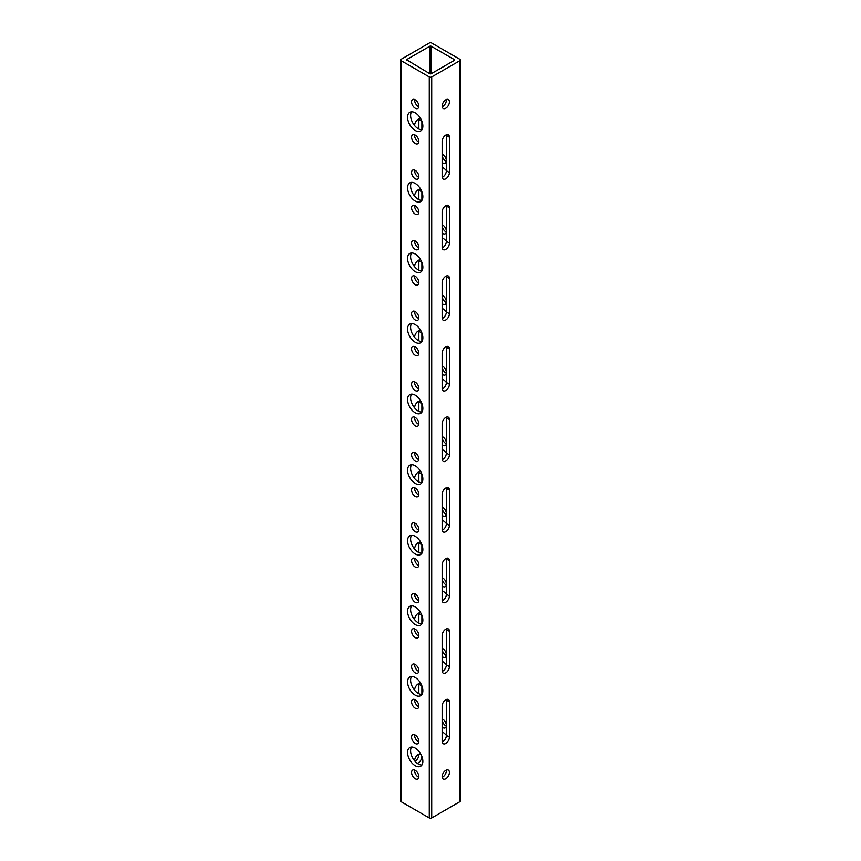 <?xml version="1.0" encoding="UTF-8"?>
<svg xmlns="http://www.w3.org/2000/svg" width="861" height="861" viewBox="0 0 861 861"><rect width="100%" height="100%" fill="white"/><g stroke="black" fill="none" stroke-linecap="round" stroke-linejoin="round"><path stroke-width="1.29" d="M415.217 112.845A10.806 6.242 -120 0 0 409.814 112.307A10.806 6.242 -120 0 0 408.168 120.96A10.806 6.242 -120 0 0 415.217 130.485A10.806 6.242 -120 0 0 420.62 131.023A10.806 6.242 -120 0 0 422.277 122.359A10.806 6.242 -120 0 0 415.217 112.845M421.922 129.763A10.806 6.242 60 0 1 418.252 128.73A10.806 6.242 60 0 1 411.547 111.812M446.385 170.693A10.806 6.242 -120 0 0 442.748 167.529A10.806 6.242 -120 0 0 442.145 167.206M415.217 183.425A10.806 6.242 -120 0 0 409.814 182.887A10.806 6.242 -120 0 0 408.168 191.54A10.806 6.242 -120 0 0 415.217 201.065A10.806 6.242 -120 0 0 420.62 201.603A10.806 6.242 -120 0 0 422.277 192.939A10.806 6.242 -120 0 0 415.217 183.425M421.922 200.344A10.806 6.242 60 0 1 418.252 199.311A10.806 6.242 60 0 1 411.547 182.392M446.385 241.274A10.806 6.242 -120 0 0 442.748 238.11A10.806 6.242 -120 0 0 442.145 237.787M415.217 254.006A10.806 6.242 -120 0 0 409.814 253.468A10.806 6.242 -120 0 0 408.168 262.131A10.806 6.242 -120 0 0 415.217 271.645A10.806 6.242 -120 0 0 420.62 272.184A10.806 6.242 -120 0 0 422.277 263.52A10.806 6.242 -120 0 0 415.217 254.006M421.922 270.935A10.806 6.242 60 0 1 418.252 269.891A10.806 6.242 60 0 1 411.547 252.973M446.385 311.854A10.806 6.242 -120 0 0 442.748 308.69A10.806 6.242 -120 0 0 442.145 308.367M415.217 324.586A10.806 6.242 -120 0 0 409.814 324.048A10.806 6.242 -120 0 0 408.168 332.712A10.806 6.242 -120 0 0 415.217 342.226A10.806 6.242 -120 0 0 420.62 342.764A10.806 6.242 -120 0 0 422.277 334.111A10.806 6.242 -120 0 0 415.217 324.586M421.922 341.516A10.806 6.242 60 0 1 418.252 340.482A10.806 6.242 60 0 1 411.547 323.553M446.385 382.435A10.806 6.242 -120 0 0 442.748 379.27A10.806 6.242 -120 0 0 442.145 378.948M415.217 395.167A10.806 6.242 -120 0 0 409.814 394.629A10.806 6.242 -120 0 0 408.168 403.292A10.806 6.242 -120 0 0 415.217 412.806A10.806 6.242 -120 0 0 420.62 413.345A10.806 6.242 -120 0 0 422.277 404.692A10.806 6.242 -120 0 0 415.217 395.167M421.922 412.096A10.806 6.242 60 0 1 418.252 411.063A10.806 6.242 60 0 1 411.547 394.134M446.342 417.165A5.144 2.97 -60 0 1 446.385 417.789L446.385 453.069A10.806 6.242 -120 0 0 442.748 449.851A10.806 6.242 -120 0 0 442.145 449.539M415.217 465.747A10.806 6.242 -120 0 0 409.814 465.209A10.806 6.242 -120 0 0 408.168 473.873A10.806 6.242 -120 0 0 415.217 483.387A10.806 6.242 -120 0 0 420.62 483.925A10.806 6.242 -120 0 0 422.277 475.272A10.806 6.242 -120 0 0 415.217 465.747M421.922 482.677A10.806 6.242 60 0 1 418.252 481.643A10.806 6.242 60 0 1 411.547 464.714M446.385 523.606A10.806 6.242 -120 0 0 442.748 520.442A10.806 6.242 -120 0 0 442.145 520.119M415.217 536.328A10.806 6.242 -120 0 0 409.814 535.8A10.806 6.242 -120 0 0 408.168 544.453A10.806 6.242 -120 0 0 415.217 553.978A10.806 6.242 -120 0 0 420.62 554.506A10.806 6.242 -120 0 0 422.277 545.852A10.806 6.242 -120 0 0 415.217 536.328M421.922 553.257A10.806 6.242 60 0 1 418.252 552.224A10.806 6.242 60 0 1 411.547 535.294M446.385 594.187A10.806 6.242 -120 0 0 442.748 591.023A10.806 6.242 -120 0 0 442.145 590.7M415.217 606.908A10.806 6.242 -120 0 0 409.814 606.381A10.806 6.242 -120 0 0 408.168 615.034A10.806 6.242 -120 0 0 415.217 624.559A10.806 6.242 -120 0 0 420.62 625.086A10.806 6.242 -120 0 0 422.277 616.433A10.806 6.242 -120 0 0 415.217 606.908M421.922 623.838A10.806 6.242 60 0 1 418.252 622.804A10.806 6.242 60 0 1 411.547 605.875M446.385 664.767A10.806 6.242 -120 0 0 442.748 661.603A10.806 6.242 -120 0 0 442.145 661.28M415.217 677.489A10.806 6.242 -120 0 0 409.814 676.961A10.806 6.242 -120 0 0 408.168 685.614A10.806 6.242 -120 0 0 415.217 695.139A10.806 6.242 -120 0 0 420.62 695.677A10.806 6.242 -120 0 0 422.277 687.013A10.806 6.242 -120 0 0 415.217 677.489M421.922 694.418A10.806 6.242 60 0 1 418.252 693.385A10.806 6.242 60 0 1 411.547 676.455M446.385 735.348A10.806 6.242 -120 0 0 442.748 732.184A10.806 6.242 -120 0 0 442.145 731.861M415.217 748.08A10.806 6.242 -120 0 0 409.814 747.542A10.806 6.242 -120 0 0 408.168 756.195A10.806 6.242 -120 0 0 415.217 765.72A10.806 6.242 -120 0 0 420.62 766.258A10.806 6.242 -120 0 0 422.277 757.594A10.806 6.242 -120 0 0 415.217 748.08M421.922 764.998A10.806 6.242 60 0 1 418.252 763.965A10.806 6.242 60 0 1 411.547 747.036M445.783 108.217A5.144 2.97 120 0 0 449.141 103.686A5.144 2.97 120 0 0 448.355 99.564A5.144 2.97 120 0 0 445.783 99.811A5.144 2.97 120 0 0 442.414 104.353A5.144 2.97 120 0 0 443.211 108.475A5.144 2.97 120 0 0 445.783 108.217M446.342 99.542A5.144 2.97 -60 0 1 442.748 106.463A5.144 2.97 -60 0 1 442.188 106.742M417.208 763.276A5.144 2.97 120 0 0 418.252 762.857A5.144 2.97 120 0 0 421.89 756.442M420.878 754.225A5.144 2.97 120 0 0 420.825 754.193A5.144 2.97 120 0 0 418.252 754.451A5.144 2.97 120 0 0 414.615 760.801M414.98 761.232A5.144 2.97 120 0 0 415.217 761.102A5.144 2.97 120 0 0 418.812 754.182M445.783 778.753A5.144 2.97 120 0 0 449.141 774.211A5.144 2.97 120 0 0 448.355 770.089A5.144 2.97 120 0 0 445.783 770.347A5.144 2.97 120 0 0 442.414 774.878A5.144 2.97 120 0 0 443.211 779.001A5.144 2.97 120 0 0 445.783 778.753M446.342 770.068A5.144 2.97 -60 0 1 442.748 776.999A5.144 2.97 -60 0 1 442.188 777.268M420.878 118.99A5.144 2.97 120 0 0 420.825 118.969A5.144 2.97 120 0 0 418.252 119.216A5.144 2.97 120 0 0 414.615 125.523L414.615 125.566M445.783 135.112A5.144 2.97 120 0 0 442.145 141.408L442.145 176.699A5.144 2.97 120 0 0 443.211 179.056A5.144 2.97 120 0 0 447.171 177.678A5.144 2.97 120 0 0 449.42 172.501L449.42 137.211A5.144 2.97 120 0 0 448.355 134.854A5.144 2.97 120 0 0 445.783 135.112M420.878 189.571A5.144 2.97 120 0 0 420.825 189.549A5.144 2.97 120 0 0 418.252 189.797A5.144 2.97 120 0 0 414.615 196.104L414.615 196.147M445.783 205.693A5.144 2.97 120 0 0 442.145 211.989L442.145 247.279A5.144 2.97 120 0 0 443.211 249.636A5.144 2.97 120 0 0 447.171 248.259A5.144 2.97 120 0 0 449.42 243.082L449.42 207.792A5.144 2.97 120 0 0 448.355 205.435A5.144 2.97 120 0 0 445.783 205.693M420.878 260.151A5.144 2.97 120 0 0 420.825 260.13A5.144 2.97 120 0 0 418.252 260.377A5.144 2.97 120 0 0 414.615 266.684L414.615 266.727M445.783 276.273A5.144 2.97 120 0 0 442.145 282.58L442.145 317.86A5.144 2.97 120 0 0 443.211 320.217A5.144 2.97 120 0 0 447.171 318.839A5.144 2.97 120 0 0 449.42 313.662L449.42 278.372A5.144 2.97 120 0 0 448.355 276.015A5.144 2.97 120 0 0 445.783 276.273M420.878 330.742A5.144 2.97 120 0 0 420.825 330.71A5.144 2.97 120 0 0 418.252 330.968A5.144 2.97 120 0 0 414.615 337.264L414.615 337.318M445.783 346.854A5.144 2.97 120 0 0 442.145 353.161L442.145 388.44A5.144 2.97 120 0 0 443.211 390.797A5.144 2.97 120 0 0 447.171 389.42A5.144 2.97 120 0 0 449.42 384.243L449.42 348.953A5.144 2.97 120 0 0 448.355 346.596A5.144 2.97 120 0 0 445.783 346.854M420.878 401.323A5.144 2.97 120 0 0 420.825 401.291A5.144 2.97 120 0 0 418.252 401.549A5.144 2.97 120 0 0 414.615 407.845L414.615 407.899M445.783 417.434A5.144 2.97 120 0 0 442.145 423.741L442.145 459.021A5.144 2.97 120 0 0 443.211 461.378A5.144 2.97 120 0 0 447.171 460A5.144 2.97 120 0 0 449.42 454.823L449.42 419.533A5.144 2.97 120 0 0 448.355 417.187A5.144 2.97 120 0 0 445.783 417.434M420.878 471.903A5.144 2.97 120 0 0 420.825 471.871A5.144 2.97 120 0 0 418.252 472.129A5.144 2.97 120 0 0 414.615 478.425L414.615 478.479M445.783 488.015A5.144 2.97 120 0 0 442.145 494.322L442.145 529.612A5.144 2.97 120 0 0 443.211 531.958A5.144 2.97 120 0 0 447.171 530.58A5.144 2.97 120 0 0 449.42 525.404L449.42 490.124A5.144 2.97 120 0 0 448.355 487.767A5.144 2.97 120 0 0 445.783 488.015M420.878 542.484A5.144 2.97 120 0 0 420.825 542.452A5.144 2.97 120 0 0 418.252 542.71A5.144 2.97 120 0 0 414.615 549.006L414.615 549.06M445.783 558.595A5.144 2.97 120 0 0 442.145 564.902L442.145 600.192A5.144 2.97 120 0 0 443.211 602.549A5.144 2.97 120 0 0 447.171 601.161A5.144 2.97 120 0 0 449.42 595.984L449.42 560.705A5.144 2.97 120 0 0 448.355 558.348A5.144 2.97 120 0 0 445.783 558.595M420.878 613.064A5.144 2.97 120 0 0 420.825 613.032A5.144 2.97 120 0 0 418.252 613.29A5.144 2.97 120 0 0 414.615 619.586L414.615 619.64M445.783 629.187A5.144 2.97 120 0 0 442.145 635.483L442.145 670.773A5.144 2.97 120 0 0 443.211 673.13A5.144 2.97 120 0 0 447.171 671.752A5.144 2.97 120 0 0 449.42 666.565L449.42 631.285A5.144 2.97 120 0 0 448.355 628.928A5.144 2.97 120 0 0 445.783 629.187M420.878 683.645A5.144 2.97 120 0 0 420.825 683.612A5.144 2.97 120 0 0 418.252 683.871A5.144 2.97 120 0 0 414.615 690.178L414.615 690.221M445.783 699.767A5.144 2.97 120 0 0 442.145 706.063L442.145 741.353A5.144 2.97 120 0 0 443.211 743.71A5.144 2.97 120 0 0 447.171 742.333A5.144 2.97 120 0 0 449.42 737.156L449.42 701.866A5.144 2.97 120 0 0 448.355 699.509A5.144 2.97 120 0 0 445.783 699.767M415.217 135.102A5.144 2.97 -120 0 0 412.645 134.854A5.144 2.97 -120 0 0 411.859 138.976A5.144 2.97 -120 0 0 415.217 143.507A5.144 2.97 -120 0 0 417.789 143.765A5.144 2.97 -120 0 0 418.586 139.643A5.144 2.97 -120 0 0 415.217 135.102M418.812 142.033A5.144 2.97 60 0 1 418.252 141.764A5.144 2.97 60 0 1 414.658 134.833M442.145 162.503A5.144 2.97 -120 0 0 442.748 162.912A5.144 2.97 -120 0 0 445.32 163.159A5.144 2.97 -120 0 0 446.385 160.803A5.144 2.97 -120 0 0 442.748 154.506A5.144 2.97 -120 0 0 442.145 154.216M442.188 154.227A5.144 2.97 -120 0 0 445.783 161.158A5.144 2.97 -120 0 0 446.342 161.427M415.217 170.392A5.144 2.97 -120 0 0 412.645 170.144A5.144 2.97 -120 0 0 411.859 174.266A5.144 2.97 -120 0 0 415.217 178.797A5.144 2.97 -120 0 0 417.789 179.056A5.144 2.97 -120 0 0 418.586 174.934A5.144 2.97 -120 0 0 415.217 170.392M418.812 177.323A5.144 2.97 60 0 1 418.252 177.054A5.144 2.97 60 0 1 414.658 170.123M415.217 205.693A5.144 2.97 -120 0 0 412.645 205.435A5.144 2.97 -120 0 0 411.859 209.557A5.144 2.97 -120 0 0 415.217 214.088A5.144 2.97 -120 0 0 417.789 214.346A5.144 2.97 -120 0 0 418.586 210.224A5.144 2.97 -120 0 0 415.217 205.693M418.812 212.613A5.144 2.97 60 0 1 418.252 212.344A5.144 2.97 60 0 1 414.658 205.413M442.145 233.083A5.144 2.97 -120 0 0 442.748 233.492A5.144 2.97 -120 0 0 445.32 233.74A5.144 2.97 -120 0 0 446.385 231.383A5.144 2.97 -120 0 0 442.748 225.087A5.144 2.97 -120 0 0 442.145 224.796M442.188 224.807A5.144 2.97 -120 0 0 445.783 231.738A5.144 2.97 -120 0 0 446.342 232.018M415.217 240.983A5.144 2.97 -120 0 0 412.645 240.725A5.144 2.97 -120 0 0 411.859 244.847A5.144 2.97 -120 0 0 415.217 249.378A5.144 2.97 -120 0 0 417.789 249.636A5.144 2.97 -120 0 0 418.586 245.514A5.144 2.97 -120 0 0 415.217 240.983M418.812 247.903A5.144 2.97 60 0 1 418.252 247.634A5.144 2.97 60 0 1 414.658 240.703M415.217 276.273A5.144 2.97 -120 0 0 412.645 276.015A5.144 2.97 -120 0 0 411.859 280.137A5.144 2.97 -120 0 0 415.217 284.668A5.144 2.97 -120 0 0 417.789 284.926A5.144 2.97 -120 0 0 418.586 280.804A5.144 2.97 -120 0 0 415.217 276.273M418.812 283.194A5.144 2.97 60 0 1 418.252 282.925A5.144 2.97 60 0 1 414.658 275.994M442.145 303.664A5.144 2.97 -120 0 0 442.748 304.073A5.144 2.97 -120 0 0 445.32 304.32A5.144 2.97 -120 0 0 446.385 301.974A5.144 2.97 -120 0 0 442.748 295.667A5.144 2.97 -120 0 0 442.145 295.377M442.188 295.398A5.144 2.97 -120 0 0 442.145 296.023A5.144 2.97 -120 0 0 445.783 302.319A5.144 2.97 -120 0 0 446.342 302.598M415.217 311.564A5.144 2.97 -120 0 0 412.645 311.305A5.144 2.97 -120 0 0 411.859 315.427A5.144 2.97 -120 0 0 415.217 319.958A5.144 2.97 -120 0 0 417.789 320.217A5.144 2.97 -120 0 0 418.586 316.095A5.144 2.97 -120 0 0 415.217 311.564M418.812 318.484A5.144 2.97 60 0 1 418.252 318.215A5.144 2.97 60 0 1 414.658 311.284M415.217 346.854A5.144 2.97 -120 0 0 412.645 346.596A5.144 2.97 -120 0 0 411.859 350.718A5.144 2.97 -120 0 0 415.217 355.249A5.144 2.97 -120 0 0 417.789 355.507A5.144 2.97 -120 0 0 418.586 351.385A5.144 2.97 -120 0 0 415.217 346.854M418.812 353.774A5.144 2.97 60 0 1 418.252 353.505A5.144 2.97 60 0 1 414.658 346.574M442.145 374.244A5.144 2.97 -120 0 0 442.748 374.653A5.144 2.97 -120 0 0 445.32 374.912A5.144 2.97 -120 0 0 446.385 372.555A5.144 2.97 -120 0 0 442.748 366.248A5.144 2.97 -120 0 0 442.145 365.957M442.188 365.979A5.144 2.97 -120 0 0 445.783 372.899A5.144 2.97 -120 0 0 446.342 373.179M415.217 382.144A5.144 2.97 -120 0 0 412.645 381.886A5.144 2.97 -120 0 0 411.859 386.008A5.144 2.97 -120 0 0 415.217 390.55A5.144 2.97 -120 0 0 417.789 390.797A5.144 2.97 -120 0 0 418.586 386.675A5.144 2.97 -120 0 0 415.217 382.144M418.812 389.064A5.144 2.97 60 0 1 418.252 388.795A5.144 2.97 60 0 1 414.658 381.864M415.217 417.434A5.144 2.97 -120 0 0 412.645 417.176A5.144 2.97 -120 0 0 411.859 421.298A5.144 2.97 -120 0 0 415.217 425.84A5.144 2.97 -120 0 0 417.789 426.087A5.144 2.97 -120 0 0 418.586 421.965A5.144 2.97 -120 0 0 415.217 417.434M418.812 424.355A5.144 2.97 60 0 1 418.252 424.086A5.144 2.97 60 0 1 414.658 417.154M442.145 444.825A5.144 2.97 -120 0 0 442.748 445.234A5.144 2.97 -120 0 0 445.32 445.492A5.144 2.97 -120 0 0 446.385 443.135A5.144 2.97 -120 0 0 442.748 436.828A5.144 2.97 -120 0 0 442.145 436.538M442.188 436.559A5.144 2.97 -120 0 0 442.145 437.184A5.144 2.97 -120 0 0 445.783 443.48A5.144 2.97 -120 0 0 446.342 443.759M415.217 452.725A5.144 2.97 -120 0 0 412.645 452.466A5.144 2.97 -120 0 0 411.859 456.588A5.144 2.97 -120 0 0 415.217 461.13A5.144 2.97 -120 0 0 417.789 461.378A5.144 2.97 -120 0 0 418.586 457.256A5.144 2.97 -120 0 0 415.217 452.725M418.812 459.645A5.144 2.97 60 0 1 418.252 459.376A5.144 2.97 60 0 1 414.658 452.445M415.217 488.015A5.144 2.97 -120 0 0 412.645 487.756A5.144 2.97 -120 0 0 411.859 491.879A5.144 2.97 -120 0 0 415.217 496.42A5.144 2.97 -120 0 0 417.789 496.668A5.144 2.97 -120 0 0 418.586 492.546A5.144 2.97 -120 0 0 415.217 488.015M418.812 494.946A5.144 2.97 60 0 1 418.252 494.666A5.144 2.97 60 0 1 414.658 487.735M442.145 515.405A5.144 2.97 -120 0 0 442.748 515.814A5.144 2.97 -120 0 0 445.32 516.073A5.144 2.97 -120 0 0 446.385 513.716A5.144 2.97 -120 0 0 442.748 507.409A5.144 2.97 -120 0 0 442.145 507.118M442.188 507.14A5.144 2.97 -120 0 0 442.145 507.764A5.144 2.97 -120 0 0 445.783 514.06A5.144 2.97 -120 0 0 446.342 514.34M415.217 523.305A5.144 2.97 -120 0 0 412.645 523.047A5.144 2.97 -120 0 0 411.859 527.169A5.144 2.97 -120 0 0 415.217 531.711A5.144 2.97 -120 0 0 417.789 531.958A5.144 2.97 -120 0 0 418.586 527.836A5.144 2.97 -120 0 0 415.217 523.305M418.812 530.236A5.144 2.97 60 0 1 418.252 529.956A5.144 2.97 60 0 1 414.658 523.036M415.217 558.595A5.144 2.97 -120 0 0 412.645 558.337A5.144 2.97 -120 0 0 411.859 562.47A5.144 2.97 -120 0 0 415.217 567.001A5.144 2.97 -120 0 0 417.789 567.248A5.144 2.97 -120 0 0 418.586 563.126A5.144 2.97 -120 0 0 415.217 558.595M418.812 565.526A5.144 2.97 60 0 1 418.252 565.246A5.144 2.97 60 0 1 414.658 558.326M442.145 585.986A5.144 2.97 -120 0 0 442.748 586.395A5.144 2.97 -120 0 0 445.32 586.653A5.144 2.97 -120 0 0 446.385 584.296A5.144 2.97 -120 0 0 442.748 577.989A5.144 2.97 -120 0 0 442.145 577.699M442.188 577.72A5.144 2.97 -120 0 0 442.145 578.344A5.144 2.97 -120 0 0 445.783 584.651A5.144 2.97 -120 0 0 446.342 584.92M415.217 593.886A5.144 2.97 -120 0 0 412.645 593.627A5.144 2.97 -120 0 0 411.859 597.76A5.144 2.97 -120 0 0 415.217 602.291A5.144 2.97 -120 0 0 417.789 602.549A5.144 2.97 -120 0 0 418.586 598.417A5.144 2.97 -120 0 0 415.217 593.886M418.812 600.817A5.144 2.97 60 0 1 418.252 600.537A5.144 2.97 60 0 1 414.658 593.616M415.217 629.176A5.144 2.97 -120 0 0 412.645 628.928A5.144 2.97 -120 0 0 411.859 633.05A5.144 2.97 -120 0 0 415.217 637.581A5.144 2.97 -120 0 0 417.789 637.84A5.144 2.97 -120 0 0 418.586 633.707A5.144 2.97 -120 0 0 415.217 629.176M418.812 636.107A5.144 2.97 60 0 1 418.252 635.827A5.144 2.97 60 0 1 414.658 628.907M442.145 656.566A5.144 2.97 -120 0 0 442.748 656.975A5.144 2.97 -120 0 0 445.32 657.234A5.144 2.97 -120 0 0 446.106 653.112A5.144 2.97 -120 0 0 442.748 648.581A5.144 2.97 -120 0 0 442.145 648.29M442.188 648.301A5.144 2.97 -120 0 0 445.783 655.232A5.144 2.97 -120 0 0 446.342 655.501M415.217 664.466A5.144 2.97 -120 0 0 412.645 664.218A5.144 2.97 -120 0 0 411.859 668.34A5.144 2.97 -120 0 0 415.217 672.871A5.144 2.97 -120 0 0 417.789 673.13A5.144 2.97 -120 0 0 418.586 669.008A5.144 2.97 -120 0 0 415.217 664.466M418.812 671.397A5.144 2.97 60 0 1 418.252 671.117A5.144 2.97 60 0 1 414.658 664.197M415.217 699.756A5.144 2.97 -120 0 0 412.645 699.509A5.144 2.97 -120 0 0 411.859 703.631A5.144 2.97 -120 0 0 415.217 708.162A5.144 2.97 -120 0 0 417.789 708.42A5.144 2.97 -120 0 0 418.586 704.298A5.144 2.97 -120 0 0 415.217 699.756M418.812 706.687A5.144 2.97 60 0 1 418.252 706.407A5.144 2.97 60 0 1 414.658 699.487M442.145 727.147A5.144 2.97 -120 0 0 442.748 727.556A5.144 2.97 -120 0 0 445.32 727.814A5.144 2.97 -120 0 0 446.106 723.692A5.144 2.97 -120 0 0 442.748 719.161A5.144 2.97 -120 0 0 442.145 718.87M442.188 718.881A5.144 2.97 -120 0 0 445.783 725.812A5.144 2.97 -120 0 0 446.342 726.081M415.217 735.046A5.144 2.97 -120 0 0 412.645 734.799A5.144 2.97 -120 0 0 411.859 738.921A5.144 2.97 -120 0 0 415.217 743.452A5.144 2.97 -120 0 0 417.789 743.71A5.144 2.97 -120 0 0 418.586 739.588A5.144 2.97 -120 0 0 415.217 735.046M418.812 741.978A5.144 2.97 60 0 1 418.252 741.698A5.144 2.97 60 0 1 414.658 734.777M415.217 770.337A5.144 2.97 -120 0 0 412.645 770.089A5.144 2.97 -120 0 0 411.859 774.211A5.144 2.97 -120 0 0 415.217 778.742A5.144 2.97 -120 0 0 417.789 779.001A5.144 2.97 -120 0 0 418.586 774.878A5.144 2.97 -120 0 0 415.217 770.337M418.812 777.268A5.144 2.97 60 0 1 418.252 776.988A5.144 2.97 60 0 1 414.658 770.068M415.217 99.811A5.144 2.97 -120 0 0 412.645 99.564A5.144 2.97 -120 0 0 411.859 103.686A5.144 2.97 -120 0 0 415.217 108.217A5.144 2.97 -120 0 0 417.789 108.475A5.144 2.97 -120 0 0 418.586 104.353A5.144 2.97 -120 0 0 415.217 99.811M418.812 106.742A5.144 2.97 60 0 1 418.252 106.463A5.144 2.97 60 0 1 414.658 99.542M460.344 59.99A1.711 0.99 180 0 0 459.849 59.291L431.716 43.05A1.711 0.99 180 0 0 429.284 43.05L401.151 59.291A1.711 0.99 180 0 0 400.656 59.99L400.656 801.01A1.711 0.99 0 0 0 401.151 801.709L429.284 817.95A1.711 0.99 0 0 0 431.716 817.95L459.849 801.709A1.711 0.99 0 0 0 460.344 801.01L460.344 59.99A1.711 0.99 180 0 1 459.849 60.69L431.716 76.93A1.711 0.99 180 0 1 429.284 76.93L401.151 60.69A1.711 0.99 180 0 1 400.656 59.99M418.855 129.053L418.855 119.571A5.144 2.97 120 0 0 418.812 118.947M418.855 199.634L418.855 190.152A5.144 2.97 120 0 0 418.812 189.528M418.855 270.214L418.855 260.732A5.144 2.97 120 0 0 418.812 260.108M418.855 340.805L418.855 331.313A5.144 2.97 120 0 0 418.812 330.689M418.855 411.386L418.855 401.893A5.144 2.97 120 0 0 418.812 401.269M418.855 481.966L418.855 472.474A5.144 2.97 120 0 0 418.812 471.85M418.855 552.547L418.855 543.054A5.144 2.97 120 0 0 418.812 542.43M418.855 623.127L418.855 613.635A5.144 2.97 120 0 0 418.812 613.01M418.855 693.708L418.855 684.226A5.144 2.97 120 0 0 418.812 683.602M454.511 59.71L430.984 46.128L430.984 73.852L454.511 60.27M421.89 129.774L421.89 121.315A5.144 2.97 120 0 0 421.89 121.207M421.89 200.355L421.89 191.895A5.144 2.97 120 0 0 421.89 191.788M421.89 270.935L421.89 262.487A5.144 2.97 120 0 0 421.89 262.368M421.89 341.516L421.89 333.067A5.144 2.97 120 0 0 421.89 332.959M421.89 412.096L421.89 403.648A5.144 2.97 120 0 0 421.89 403.54M421.89 482.677L421.89 474.228A5.144 2.97 120 0 0 421.89 474.12M421.89 553.257L421.89 544.809A5.144 2.97 120 0 0 421.89 544.701M421.89 623.838L421.89 615.389A5.144 2.97 120 0 0 421.89 615.281M421.89 694.418L421.89 685.969A5.144 2.97 120 0 0 421.89 685.862M430.016 46.128L406.489 59.71L430.016 73.852L430.016 46.128L430.984 46.128M446.342 134.833A5.144 2.97 -60 0 1 446.385 135.457L446.385 170.747A5.144 2.97 -60 0 1 442.188 177.323M446.342 205.413A5.144 2.97 -60 0 1 446.385 206.037L446.385 241.328A5.144 2.97 -60 0 1 442.188 247.903M446.342 276.004A5.144 2.97 -60 0 1 446.385 276.629L446.385 311.908A5.144 2.97 -60 0 1 442.188 318.484M446.342 346.585A5.144 2.97 -60 0 1 446.385 347.209L446.385 382.488A5.144 2.97 -60 0 1 442.188 389.064M449.42 454.823L446.385 453.069A5.144 2.97 -60 0 1 442.188 459.645M446.342 487.746A5.144 2.97 -60 0 1 446.385 488.37L446.385 523.66A5.144 2.97 -60 0 1 442.188 530.236M446.342 558.326A5.144 2.97 -60 0 1 446.385 558.95L446.385 594.241A5.144 2.97 -60 0 1 442.188 600.817M446.342 628.907A5.144 2.97 -60 0 1 446.385 629.531L446.385 664.821A5.144 2.97 -60 0 1 442.188 671.397M446.342 699.487A5.144 2.97 -60 0 1 446.385 700.111L446.385 735.402A5.144 2.97 -60 0 1 442.188 741.978M406.489 60.27L406.489 59.71M430.984 73.852L430.016 73.852M401.151 60.69L401.151 801.709M429.284 817.95L429.284 76.93M431.716 76.93L431.716 817.95M459.849 801.709L459.849 60.69M446.385 735.402L449.42 737.156M446.385 700.111L449.42 701.866M418.855 684.226L421.89 685.969M446.385 664.821L449.42 666.565M446.385 629.531L449.42 631.285M418.855 613.635L421.89 615.389M446.385 594.241L449.42 595.984M446.385 558.95L449.42 560.705M418.855 543.054L421.89 544.809M446.385 523.66L449.42 525.404M446.385 488.37L449.42 490.124M418.855 472.474L421.89 474.228M446.385 417.789L449.42 419.533M418.855 401.893L421.89 403.648M446.385 382.488L449.42 384.243M446.385 347.209L449.42 348.953M418.855 331.313L421.89 333.067M446.385 311.908L449.42 313.662M446.385 276.629L449.42 278.372M418.855 260.732L421.89 262.487M446.385 241.328L449.42 243.082M446.385 206.037L449.42 207.792M418.855 190.152L421.89 191.895M446.385 170.747L449.42 172.501M446.385 135.457L449.42 137.211M418.855 119.571L421.89 121.315"/></g></svg>
